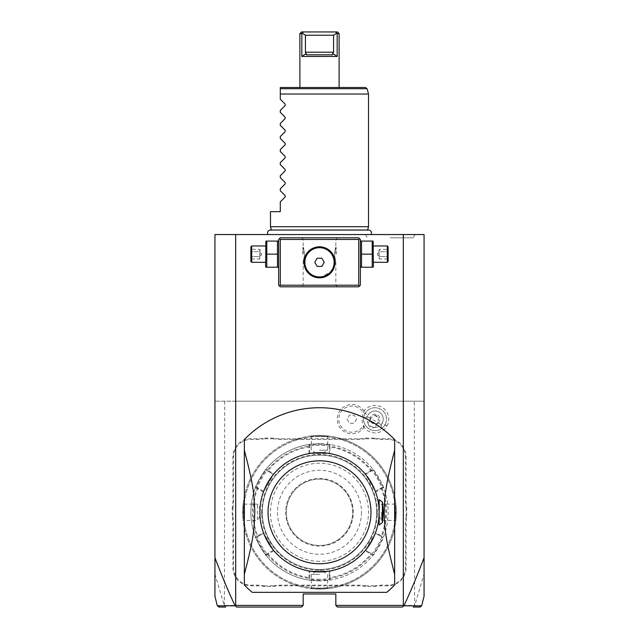 <?xml version="1.0" encoding="UTF-8"?>
<svg xmlns="http://www.w3.org/2000/svg" width="639" height="639" viewBox="0 0 639 639"><rect width="100%" height="100%" fill="white"/><g stroke="black" fill="none" stroke-linecap="round" stroke-linejoin="round"><path stroke-width="0.48" stroke-dasharray="3.19 2.4" d="M235.687 401.188L424.064 401.188L424.064 234.545L214.936 234.545L214.936 401.188L235.687 401.188L235.687 234.545M319.5 234.545L267.925 234.545L319.5 234.545M390.245 234.545L415.007 234.545L390.245 234.545M214.936 596.275L214.936 401.188L424.064 401.188L424.064 573.99L414.639 605.804L414.264 401.188M224.736 401.188L224.361 605.804L225.767 607.05L222.915 607.05M214.936 573.99L224.361 605.804L217.931 605.812M402.426 607.05L337.472 607.05L335.834 605.413L414.264 605.413M335.834 605.413L335.834 593.982L303.166 593.982L303.166 605.413L301.528 607.05L236.574 607.05M224.736 605.413L303.166 605.413M386.938 426.029A13.731 13.731 0 0 0 381.834 407.227A13.731 13.731 0 0 0 363.064 412.451A13.068 13.068 0 0 0 343.399 409.192A13.068 13.068 0 0 0 343.399 429.128A13.068 13.068 0 0 0 363.064 425.87A13.731 13.731 0 0 0 386.938 426.029L382.122 423.25A8.171 8.171 0 0 1 370.963 426.237A8.171 8.171 0 0 1 367.976 415.078L363.799 412.666A12.988 12.988 0 0 1 364.43 411.684L363.064 412.451M406.092 456.741L406.092 500.888A33.659 33.659 0 0 0 406.747 507.486L406.747 517.095A33.659 33.659 0 0 0 406.092 523.692L406.092 567.839A17.972 17.972 0 0 1 388.121 585.811L381.555 585.811A33.659 33.659 0 0 0 374.949 586.466L365.348 586.466A33.659 33.659 0 0 0 358.743 585.811L280.257 585.811A33.659 33.659 0 0 0 273.652 586.466L264.051 586.466A33.659 33.659 0 0 0 257.445 585.811L250.879 585.811A17.972 17.972 0 0 1 232.908 567.839L232.908 523.692A33.659 33.659 0 0 0 232.253 517.095L232.253 507.486A33.659 33.659 0 0 0 232.908 500.888L232.908 456.741A17.972 17.972 0 0 1 250.879 438.769L257.445 438.769A33.659 33.659 0 0 0 264.051 438.114L273.652 438.114A33.659 33.659 0 0 0 280.257 438.769L358.743 438.769A33.659 33.659 0 0 0 365.348 438.114L374.949 438.114A33.659 33.659 0 0 0 381.555 438.769L388.121 438.769A17.972 17.972 0 0 1 406.092 456.741L405.438 456.741L405.438 500.888A34.306 34.306 0 0 0 406.092 507.55L406.747 507.486M421.069 605.812L414.639 605.804L413.233 607.05L416.093 607.05M358.711 237.812L280.289 237.812L278.652 239.441L278.652 285.194L280.289 286.823L358.711 286.823L360.348 285.194L360.348 239.441L358.711 237.812M386.763 592.345A104.564 104.564 0 0 0 394.654 584.989L394.654 439.592A104.564 104.564 0 0 0 244.346 439.592L244.346 584.989A104.564 104.564 0 0 0 252.237 592.345M424.064 596.275L424.064 573.99M403.313 401.188L403.313 234.545M319.5 237.812L301.528 237.812L319.5 237.812M360.348 254.146L360.348 241.997L360.348 254.146M319.5 286.823L337.472 286.823L319.5 286.823M278.652 254.146L278.652 241.997L278.652 254.146M315.882 247.221L314.436 247.644M313.709 247.916L312.982 248.228L313.709 247.916M311.544 248.986L310.834 249.442L311.544 248.986M310.131 249.937L309.532 250.416M309.444 250.496L310.139 249.937M306.329 254.098L307.774 252.149M305.035 256.702L304.755 257.477M304.651 257.789L304.388 258.787M304.38 258.827L304.252 259.41M304.164 259.945L304.092 260.432M304.084 260.52L304.012 261.247M304.012 261.311L303.988 261.71M303.988 261.894L304.012 263.3M304.02 263.404L304.084 264.115M304.244 265.185L304.372 265.776M304.531 266.415L304.739 267.126M306.329 270.529L307.862 272.589M310.139 274.698L309.444 274.139M309.556 274.235L310.131 274.69M310.834 275.193L311.544 275.649L310.834 275.193M314.436 276.991L315.882 277.414L314.436 276.991M321.76 277.669L322.391 277.566M323.118 277.414L324.564 276.991M325.291 276.719L326.01 276.407M327.456 275.649L328.166 275.193M328.869 274.69L329.556 274.139M329.588 274.107L330.235 273.532M331.513 272.142L332.112 271.367M333.111 269.786L332.671 270.537M333.965 267.933L334.469 266.407M334.62 265.808L334.748 265.225M334.836 264.69L334.908 264.203M334.924 264.067L335.012 262.925M335.02 262.717L334.988 261.335M334.956 260.912L334.764 259.498M334.756 259.45L334.628 258.859M334.469 258.212L334.261 257.509M333.183 254.985L333.981 256.726M332.671 254.098L332.112 253.268M331.513 252.493L330.882 251.766M330.227 251.103L329.556 250.496M329.54 250.48L328.869 249.937M328.166 249.442L327.456 248.986M326.01 248.228L325.291 247.916M324.564 247.644L323.118 247.221M319.5 239.441L335.834 239.441L319.5 239.441M318.981 246.806L320.075 246.806M320.682 246.838L321.249 246.894M321.744 246.958L322.495 247.085M322.703 247.125L324.796 247.724M324.987 247.796L332.983 254.634M334.349 257.789L334.908 260.424M334.916 260.528L334.988 261.255M334.988 261.295L335.012 261.718M335.012 261.894L334.988 263.292M334.956 263.715L334.764 265.129M334.756 265.177L334.628 265.792M334.205 267.278L333.622 268.755M332.536 270.736L319.963 277.829M319.907 277.829L319.5 277.837A15.52 15.52 0 0 1 303.98 262.317A15.52 15.52 0 0 1 319.5 246.798A15.52 15.52 0 0 1 335.02 262.317A15.52 15.52 0 0 1 319.5 277.837M319.5 285.194L335.834 285.194L319.5 285.194M334.325 254.146C335.986 262.988 335.986 262.988 334.325 254.146C335.986 262.988 335.986 262.988 334.325 254.146C335.986 245.304 335.986 245.304 334.325 254.146C335.986 245.304 335.986 245.304 334.325 254.146M317.24 277.669L316.609 277.566M304.651 266.846L304.252 265.225M304.076 264.059L303.988 262.925M303.98 262.725L304.012 261.335M304.044 260.912L304.236 259.49M304.244 259.45L304.372 258.859M304.531 258.212L304.739 257.509M304.763 257.445L305.019 256.726M314.172 247.74L316.073 247.181M316.449 247.101L317.24 246.958M317.663 246.902L318.35 246.838M304.675 254.146C303.014 262.988 303.014 262.988 304.675 254.146C303.014 262.988 303.014 262.988 304.675 254.146C303.014 245.304 303.014 245.304 304.675 254.146C303.014 245.304 303.014 245.304 304.675 254.146M317.144 266.399L321.856 266.399L324.213 262.317L321.856 258.236L317.144 258.236L314.787 262.317L317.144 266.399M302.838 254.146L302.838 247.285L302.838 254.146M303.166 254.146L303.166 247.612L303.166 254.146M336.162 254.146L336.162 247.285L336.162 254.146M335.834 254.146L335.834 247.612L335.834 254.146M278.284 267.222L277.47 267.222L277.47 241.079L278.284 241.079M265.584 266.295L265.584 241.997M265.952 267.222L266.775 267.222L266.775 241.079L265.952 241.079M265.584 254.146L265.584 262.317L265.584 254.146M266.775 267.222L277.47 267.222M266.775 254.146L277.47 254.146M266.775 241.079L277.47 241.079M251.694 245.975L251.694 262.317M250.879 261.503L250.879 246.798M250.879 248.355L250.879 251.247L250.879 248.355L251.718 249.322L251.718 256.566L251.718 249.322L259.706 249.322L261.471 254.146L259.706 258.979L259.706 256.566L251.718 256.566L251.718 258.979L251.718 256.566L250.879 257.046L250.879 251.247L250.879 259.945L250.879 257.046L251.718 256.566L259.706 256.566L261.471 254.146L259.706 251.734L251.718 251.734L250.879 251.247L251.718 251.734L259.706 251.734L259.706 249.322L259.706 251.734L261.471 254.146L259.706 256.566L259.706 251.734L259.706 258.979L251.718 258.979L250.879 259.945M360.716 267.222L361.53 267.222L361.53 241.079L360.716 241.079M361.53 241.079L373.048 241.079M361.53 254.146L372.225 254.146L372.225 241.079M361.53 267.222L372.225 267.222L372.225 254.146M373.048 267.222L372.225 267.222M373.416 266.295L373.416 241.997M373.416 254.146L373.416 245.975L373.416 254.146M387.306 262.317L387.306 245.975M388.121 246.798L388.121 261.503M388.121 248.355L388.121 251.247L388.121 248.355L387.282 249.322L387.282 256.566L387.282 249.322L379.294 249.322L377.529 254.146L379.294 258.979L379.294 256.566L387.282 256.566L387.282 258.979L387.282 256.566L388.121 257.046L388.121 251.247L388.121 259.945L388.121 257.046L387.282 256.566L379.294 256.566L377.529 254.146L379.294 251.734L387.282 251.734L388.121 251.247L387.282 251.734L379.294 251.734L379.294 249.322L379.294 251.734L377.529 254.146L379.294 256.566L379.294 251.734L379.294 258.979L387.282 258.979L388.121 259.945M319.5 452.652A59.635 59.635 0 0 1 379.135 512.286A59.635 59.635 0 0 1 319.5 571.921A59.635 59.635 0 0 1 259.865 512.286A59.635 59.635 0 0 1 319.5 452.652M379.135 525.018L379.135 499.562M313.949 571.665L314.803 571.737M316.936 571.865L318.19 571.905M314.755 571.737L313.925 571.665M363.064 425.87L364.43 426.644A12.988 12.988 0 0 1 363.799 412.666M382.122 423.25A8.171 8.171 0 0 0 379.135 412.091A8.171 8.171 0 0 0 367.976 415.078A8.171 8.171 0 0 1 379.135 412.091A8.171 8.171 0 0 1 382.122 423.25A8.171 8.171 0 0 1 370.963 426.237A8.171 8.171 0 0 1 367.976 415.078M364.414 426.676A14.641 14.641 0 0 1 342.384 430.327A14.641 14.641 0 0 1 342.384 407.994A14.641 14.641 0 0 1 364.414 411.644M364.43 426.644A14.641 14.641 0 0 1 342.392 430.335A14.641 14.641 0 0 1 342.392 407.986A14.641 14.641 0 0 1 364.43 411.684M356.562 419.16L354.206 423.25L349.493 423.25L347.137 419.16L349.493 415.078L354.206 415.078L356.562 419.16L354.206 423.25L349.493 423.25L347.137 419.16L349.493 415.078L354.206 415.078L356.562 419.16M381.163 424.576L381.547 428.577A11.438 11.438 0 0 0 384.958 424.879A11.438 11.438 0 0 1 369.334 429.065A11.438 11.438 0 0 1 365.149 413.441A11.438 11.438 0 0 0 363.647 418.241L367.297 416.572A8.171 8.171 0 0 1 379.135 412.091A8.171 8.171 0 0 1 381.163 424.576L367.297 416.572M384.958 424.879A11.438 11.438 0 0 0 380.764 409.256A11.438 11.438 0 0 0 365.149 413.441A11.438 11.438 0 0 1 380.764 409.256A11.438 11.438 0 0 1 384.958 424.879M381.547 428.577C374.158 434.169 362.505 427.435 363.647 418.241M370.476 427.084A4.082 2.891 -150 0 1 368.383 422.539A4.082 2.891 -150 0 1 373.368 422.075A4.082 2.891 -150 0 1 375.46 426.62A4.082 2.891 -150 0 1 370.476 427.084M370.205 419.879A4.904 4.904 0 0 1 377.497 414.919A4.904 4.904 0 0 1 379.294 421.612A4.904 4.904 0 0 0 377.497 414.919A4.904 4.904 0 0 0 370.804 416.708A4.904 4.904 0 0 0 372.601 423.409A4.904 4.904 0 0 0 379.294 421.612A4.904 4.904 0 0 1 376.85 423.721L372.601 423.409L370.205 419.879L370.804 418.353L374.606 415.358A4.082 2.891 -150 0 1 376.834 416.077A4.082 2.891 30 0 1 378.56 417.642L377.881 422.435L375.46 426.62M376.85 423.721L377.881 422.435M374.606 415.358L378.56 417.642M374.949 438.114L374.885 438.769A34.306 34.306 0 0 0 381.555 439.424L388.121 439.424A17.317 17.317 0 0 1 405.438 456.741M374.885 438.769L365.412 438.769L365.348 438.114M273.652 438.114L273.588 438.769A34.306 34.306 0 0 0 280.257 439.424L358.743 439.424A34.306 34.306 0 0 0 365.412 438.769M273.588 438.769L264.115 438.769L264.051 438.114M232.253 507.486L232.908 507.55A34.306 34.306 0 0 0 233.562 500.888L233.562 456.741A17.317 17.317 0 0 1 250.879 439.424L257.445 439.424A34.306 34.306 0 0 0 264.115 438.769M232.908 507.55L232.908 517.031L232.253 517.095M264.051 586.466L264.115 585.811A34.306 34.306 0 0 0 257.445 585.156L250.879 585.156A17.317 17.317 0 0 1 233.562 567.839L233.562 523.692A34.306 34.306 0 0 0 232.908 517.031M264.115 585.811L273.588 585.811L273.652 586.466M365.348 586.466L365.412 585.811A34.306 34.306 0 0 0 358.743 585.156L280.257 585.156A34.306 34.306 0 0 0 273.588 585.811M365.412 585.811L374.885 585.811L374.949 586.466M406.747 517.095L406.092 517.031A34.306 34.306 0 0 0 405.438 523.692L405.438 567.839A17.317 17.317 0 0 1 388.121 585.156L381.555 585.156A34.306 34.306 0 0 0 374.885 585.811M406.092 517.031L406.092 507.55M243.874 504.123L257.413 504.123L262.325 512.286A57.175 57.175 0 0 1 319.5 455.112A57.175 57.175 0 0 1 376.675 512.286A57.175 57.175 0 0 1 319.5 569.469A57.175 57.175 0 0 1 262.325 512.286A57.175 57.175 0 0 1 319.5 455.112A57.175 57.175 0 0 1 376.675 512.286A57.175 57.175 0 0 1 319.5 569.469A57.175 57.175 0 0 1 262.325 512.286A57.175 57.175 0 0 1 319.5 455.112A57.175 57.175 0 0 1 376.675 512.286A57.175 57.175 0 0 1 319.5 569.469A57.175 57.175 0 0 1 262.325 512.286A57.175 57.175 0 0 1 319.5 455.112A57.175 57.175 0 0 1 376.675 512.286A57.175 57.175 0 0 1 319.5 569.469A57.175 57.175 0 0 1 262.325 512.286L257.413 520.458L257.413 504.123L257.413 520.458L243.874 520.458M319.5 588.096A75.809 75.809 0 0 1 243.691 512.286A75.809 75.809 0 0 1 319.5 436.477A75.809 75.809 0 0 1 395.309 512.286A75.809 75.809 0 0 1 319.5 588.096A75.809 75.809 0 0 1 243.691 512.286A75.809 75.809 0 0 1 319.5 436.477A75.809 75.809 0 0 1 395.309 512.286A75.809 75.809 0 0 1 319.5 588.096M319.5 589.078A76.792 76.792 0 0 1 242.708 512.286A76.792 76.792 0 0 1 319.5 435.502C308.014 436.062 308.014 436.062 319.5 435.502C308.014 436.062 308.014 436.062 319.5 435.502L319.5 435.502C330.986 436.062 330.986 436.062 319.5 435.502C330.986 436.062 330.986 436.062 319.5 435.502A76.792 76.792 0 0 1 396.292 512.286A76.792 76.792 0 0 1 319.5 589.078L319.5 589.078C308.014 588.519 308.014 588.519 319.5 589.078C308.014 588.519 308.014 588.519 319.5 589.078L319.5 589.078A76.792 76.792 0 0 1 242.708 512.286A76.792 76.792 0 0 1 319.5 435.502A76.792 76.792 0 0 1 396.292 512.286A76.792 76.792 0 0 1 319.5 589.078C330.986 588.519 330.986 588.519 319.5 589.078C330.986 588.519 330.986 588.519 319.5 589.078L319.5 588.423C330.02 587.872 330.02 587.872 319.5 588.423C330.02 587.872 330.02 587.872 319.5 588.423C308.98 587.872 308.98 587.872 319.5 588.423C308.98 587.872 308.98 587.872 319.5 588.423L319.5 589.078M242.708 512.286C243.275 523.772 243.275 523.772 242.708 512.286C243.275 523.772 243.275 523.772 242.708 512.286C243.275 500.8 243.275 500.8 242.708 512.286C243.275 500.8 243.275 500.8 242.708 512.286L243.363 512.286C243.922 522.806 243.922 522.806 243.363 512.286C243.922 522.806 243.922 522.806 243.363 512.286C243.922 501.775 243.922 501.775 243.363 512.286C243.922 501.775 243.922 501.775 243.363 512.286L242.708 512.286M319.5 436.157C308.98 436.709 308.98 436.709 319.5 436.157C308.98 436.709 308.98 436.709 319.5 436.157C330.02 436.709 330.02 436.709 319.5 436.157C330.02 436.709 330.02 436.709 319.5 436.157L319.5 435.502L319.5 436.157M396.292 512.286C395.725 500.8 395.725 500.8 396.292 512.286C395.725 500.8 395.725 500.8 396.292 512.286C395.725 523.772 395.725 523.772 396.292 512.286C395.725 523.772 395.725 523.772 396.292 512.286L395.637 512.286C395.078 501.775 395.078 501.775 395.637 512.286C395.078 501.775 395.078 501.775 395.637 512.286C395.078 522.806 395.078 522.806 395.637 512.286C395.078 522.806 395.078 522.806 395.637 512.286L396.292 512.286M319.5 579.277A66.983 66.983 0 0 1 252.517 512.286A66.983 66.983 0 0 1 319.5 445.303A66.983 66.983 0 0 1 386.483 512.286A66.983 66.983 0 0 1 319.5 579.277M319.5 580.907A68.621 68.621 0 0 1 250.879 512.286A68.621 68.621 0 0 1 319.5 443.666L308.941 444.488A68.621 68.621 0 0 0 266.056 469.242C265.672 468.147 254.362 487.725 255.504 487.533A68.621 68.621 0 0 0 255.32 536.576A68.621 68.621 0 0 0 255.504 537.048C254.354 536.824 265.656 556.409 266.064 555.331A68.621 68.621 0 0 0 308.941 580.092L319.5 580.907L330.059 580.092A68.621 68.621 0 0 0 372.625 555.73A68.621 68.621 0 0 0 372.944 555.331C373.328 556.433 384.638 536.848 383.496 537.048L383.496 537.048A68.621 68.621 0 0 0 383.68 536.576A68.621 68.621 0 0 0 383.68 488.004A68.621 68.621 0 0 0 383.496 487.533C384.646 487.757 373.344 468.171 372.936 469.242A68.621 68.621 0 0 0 330.059 444.488L319.5 443.666A68.621 68.621 0 0 1 388.121 512.286A68.621 68.621 0 0 1 319.5 580.907L319.5 580.252L329.301 579.445L329.301 571.106L309.699 571.106L309.699 579.445L319.5 580.252M309.699 579.445L308.941 580.092L309.699 579.445L308.941 580.092L309.699 579.445L309.699 571.106L309.012 571.106L308.941 580.092L308.445 580.012M267.941 553.374L268.132 554.053L266.056 555.331L266.239 554.356L266.056 555.331L266.239 554.356L273.468 550.187L263.659 533.206L256.439 537.375C255.344 537.231 265.8 555.355 266.239 554.356L273.468 550.187L273.804 550.778L263.324 532.614L255.504 537.048L256.439 537.375L255.504 537.048L256.439 537.375L263.659 533.206L263.324 532.614M258.14 488.18L257.653 488.683L255.504 487.533L256.439 487.198L255.504 487.533L256.439 487.198L263.659 491.367L273.468 474.394L266.239 470.224C265.808 469.218 255.352 487.333 256.439 487.198L263.659 491.367L263.324 491.958L273.804 473.803L266.056 469.242L266.239 470.224L266.064 469.242L266.239 470.224L273.468 474.394L273.804 473.803M309.699 447.092L309.02 446.925L308.941 444.488L309.699 445.135L308.941 444.488L309.699 445.135L309.699 453.474L329.301 453.474L329.301 445.135L319.5 444.321L309.699 445.135L309.699 453.474L309.012 453.474L329.988 453.474L330.059 444.488L329.301 445.135L329.301 447.092L329.98 446.925A66.2 66.2 0 0 1 370.868 470.528L371.059 471.199L365.532 474.394L375.341 491.367L382.561 487.198C383.656 487.341 373.2 469.218 372.761 470.224L371.059 471.199M309.012 453.474L309.02 446.925A66.2 66.2 0 0 0 268.132 470.528L267.941 471.199M263.324 491.958L257.653 488.683A66.2 66.2 0 0 0 257.653 535.889L258.14 536.401M273.804 550.778L268.132 554.053A66.2 66.2 0 0 0 309.02 577.648L309.699 577.488M372.936 469.242L372.761 470.224L372.936 469.242L372.761 470.224L372.936 469.242L365.196 473.803L375.676 491.958L381.347 488.683A66.2 66.2 0 0 1 381.347 535.889L375.676 532.614L365.196 550.778L372.936 555.331L372.761 554.356C373.192 555.363 383.648 537.247 382.561 537.375L375.341 533.206L382.561 537.375L383.496 537.048L382.561 537.375L383.496 537.048L381.347 535.889L380.86 536.401M329.301 577.488L329.301 579.445L330.059 580.092L329.301 579.445L330.059 580.092L329.301 579.445L330.059 580.092L329.98 577.648L329.301 577.488L329.301 571.106L329.988 571.106L309.012 571.106M380.86 488.18L381.347 488.683L383.496 487.533L382.561 487.198L383.496 487.533L382.561 487.198L375.341 491.367L375.676 491.958M329.301 445.135L330.555 444.568M319.5 561.306A49.011 49.011 0 0 1 270.489 512.286A49.011 49.011 0 0 1 319.5 463.275A49.011 49.011 0 0 1 368.511 512.286A49.011 49.011 0 0 1 319.5 561.306M371.059 553.374L365.532 550.187L371.059 553.374L370.868 554.053A66.2 66.2 0 0 1 329.98 577.648L329.988 571.106M372.761 554.356L372.625 555.73M365.196 550.778L375.676 532.614M372.761 470.224L365.532 474.394L365.196 473.803M329.988 453.474L329.301 453.474L329.301 447.092M319.5 479.122A33.164 33.164 0 0 1 352.664 512.286A33.164 33.164 0 0 1 319.5 545.458A33.164 33.164 0 0 1 286.336 512.286A33.164 33.164 0 0 1 319.5 479.122A33.164 33.164 0 0 1 352.664 512.286A33.164 33.164 0 0 1 319.5 545.458A33.164 33.164 0 0 1 286.336 512.286A33.164 33.164 0 0 1 319.5 479.122M361.49 512.286A41.99 41.99 0 0 1 319.5 554.277A41.99 41.99 0 0 1 277.51 512.286A41.99 41.99 0 0 1 319.5 470.304A41.99 41.99 0 0 1 361.49 512.286M319.5 574.373L311.329 574.373L319.5 574.373M381.587 512.286L381.587 520.458L381.587 512.286M319.5 450.207L327.671 450.207L319.5 450.207M319.5 230.24L367.569 230.24L319.5 230.24M368.511 226.701L270.489 226.701M368.511 94.029L280.289 94.029M280.289 89.18L280.289 92.056M280.289 92.543L280.289 99.261L285.154 104.125L285.154 105.515L280.289 110.379L280.289 112.328L285.154 117.193L285.154 118.582L280.289 123.447L280.289 125.396L285.154 130.268L285.154 131.65L280.289 136.514L280.289 138.471L285.154 143.336L285.154 144.726L280.289 149.59L280.289 151.539L285.154 156.403L285.154 157.793L280.289 162.657L280.289 164.614L285.154 169.479L285.154 170.861L280.289 175.733L280.289 177.682L285.154 182.546L285.154 183.936L280.289 188.801L280.289 190.749L285.154 195.614L285.154 197.004L280.289 201.868L280.289 211.669L270.489 211.669M367.09 88.709L280.289 88.709L280.289 87.503L365.508 87.503M319.5 87.503L299.891 87.503L319.5 87.503M299.891 33.587L301.832 33.587L301.832 56.456L337.168 56.456L337.168 33.587L339.109 33.587M332.791 54.802L306.289 54.81M301.832 56.456L306.321 53.476L305.921 54.674M337.168 56.456L332.679 53.476L333.582 52.206L305.418 52.206L306.321 53.476M332.496 54.826L306.504 54.826L332.496 54.826L332.679 53.476M337.168 33.587L336.705 33.244L333.582 35.217L333.582 52.206M333.582 35.217L305.418 35.217L305.418 52.206M301.832 33.587L302.295 33.244L305.418 35.217M303.365 31.95L301.528 31.95M337.472 31.95L335.635 31.95M390.245 237.812L413.121 237.812L390.245 237.812M405.438 500.888L406.092 500.888M388.121 439.424L388.121 438.769M381.555 439.424L381.555 438.769M358.743 439.424L358.743 438.769M280.257 439.424L280.257 438.769M257.445 439.424L257.445 438.769M250.879 439.424L250.879 438.769M233.562 456.741L232.908 456.741M233.562 500.888L232.908 500.888M233.562 523.692L232.908 523.692M233.562 567.839L232.908 567.839M250.879 585.156L250.879 585.811M257.445 585.156L257.445 585.811M280.257 585.156L280.257 585.811M358.743 585.156L358.743 585.811M381.555 585.156L381.555 585.811M388.121 585.156L388.121 585.811M405.438 567.839L406.092 567.839M405.438 523.692L406.092 523.692M377.337 512.286A57.837 57.837 0 0 0 319.5 454.449A57.837 57.837 0 0 0 261.663 512.286A57.837 57.837 0 0 0 319.5 570.124A57.837 57.837 0 0 0 377.337 512.286M319.5 443.666L319.5 444.321M319.5 546.105A33.819 33.819 0 0 1 285.681 512.286A33.819 33.819 0 0 1 319.5 478.467A33.819 33.819 0 0 1 353.319 512.286A33.819 33.819 0 0 1 319.5 546.105M337.472 237.812L335.834 239.441L335.834 247.612M337.472 286.823L335.834 285.194L335.834 260.68M303.166 260.68L303.166 285.194L301.528 286.823M301.528 237.812L303.166 239.441L303.166 247.612M370.804 418.353L368.383 422.539M310.602 436.014L311.329 436.669L311.329 450.207L319.5 455.112L327.671 450.207L327.671 436.669L328.398 436.014M266.239 470.224L266.375 468.85M255.504 487.533L256.439 487.198M256.439 537.375L255.32 536.576M266.064 555.331L266.239 554.356M382.561 487.198L383.68 488.004M383.496 537.048L383.68 536.576M330.059 580.092L330.555 580.012M328.398 588.559L327.671 587.912L327.671 574.373L319.5 569.469L311.329 574.373L311.329 587.912L310.602 588.559M395.773 503.396L395.118 504.123M395.773 521.184L395.118 520.458M395.126 504.123L381.587 504.123L376.675 512.286L381.587 520.458L395.126 520.458M243.227 521.184L243.882 520.458M243.227 503.396L243.882 504.123M367.625 230.032L271.375 230.032M365.484 234.545L367.369 237.812M415.007 234.545L413.121 237.812"/><path stroke-width="0.96" d="M235.687 234.545L235.687 605.413L235.096 605.796C228.427 591.626 221.709 575.603 214.936 557.727L214.936 234.545L424.064 234.545L424.064 596.275L421.684 605.812L403.904 605.796C410.573 591.626 417.291 575.603 424.064 557.727M214.936 557.727L214.936 596.275L217.316 605.812L219.305 607.05M419.695 607.05L413.233 607.05M403.313 234.545L403.313 605.413L335.834 605.413L337.472 607.05L402.426 607.05L403.904 605.796M335.834 605.413L335.834 593.982L303.166 593.982L303.166 605.413L235.687 605.413M252.237 592.345L386.763 592.345A104.564 104.564 0 0 0 394.654 584.989L394.654 439.592A104.564 104.564 0 0 0 244.346 439.592L244.346 584.989A104.564 104.564 0 0 0 252.237 592.345L386.763 592.345M403.313 605.413L403.6 605.916M416.093 607.05L419.344 607.05M235.4 605.916L236.574 607.05L301.528 607.05L303.166 605.413M225.767 607.05L218.897 607.05M219.664 607.05L222.915 607.05M235.096 605.796L217.316 605.812M359.525 238.627L358.711 237.812L280.289 237.812L278.652 239.441L278.652 285.194L280.289 286.823L358.711 286.823L360.348 285.194L360.348 239.441L359.525 238.627L358.711 239.441L280.289 239.441L279.475 238.627M280.289 239.441L280.289 285.194L358.711 285.194L359.525 286.008M358.711 285.194L358.711 239.441M323.118 247.221L319.5 246.798A15.52 15.52 0 0 1 335.02 262.317A15.52 15.52 0 0 1 319.5 277.837A15.52 15.52 0 0 1 303.98 262.317A15.52 15.52 0 0 1 319.5 246.798L315.882 247.221M280.289 285.194L279.475 286.008M310.139 249.937L310.834 249.442L310.131 249.937M308.765 251.103L308.11 251.774L308.773 251.103M307.774 252.149L305.035 256.702M304.252 259.41L304.164 259.945M304.372 265.776L304.531 266.415M305.019 267.909L305.242 268.452M305.378 268.755L305.817 269.65M305.905 269.802L306.329 270.529M305.897 269.794L307.862 272.589M313.709 276.719L314.436 276.991L313.709 276.719M316.609 277.566L321.76 277.669M322.391 277.566L323.118 277.414M324.564 276.991L325.291 276.719M326.01 276.407L327.456 275.649M328.166 275.193L328.869 274.69M330.235 273.532L330.89 272.861M331.138 272.589L331.513 272.142M332.112 271.367L333.111 269.786M333.662 268.676L333.965 267.933M334.205 267.278L334.62 265.808M334.748 265.225L334.836 264.69M334.988 261.335L334.956 260.912M334.628 258.859L334.469 258.212M333.981 256.726L333.766 256.191M333.622 255.872L333.175 254.977M333.095 254.833L332.671 254.098M332.112 253.268L331.513 252.493M330.882 251.766L330.227 251.103M328.869 249.937L328.166 249.442M327.456 248.986L326.01 248.228M325.291 247.916L324.564 247.644M320.075 246.806L320.682 246.838M321.249 246.894L321.744 246.958M334.988 263.292L334.956 263.715M334.628 265.792L334.469 266.407M319.5 277.837L317.24 277.669M305.825 269.658L305.035 267.941M304.012 261.335L304.044 260.912M304.372 258.859L304.531 258.212M305.019 256.726L305.825 254.977M305.897 254.833L306.329 254.098M317.24 246.958L317.663 246.902M318.35 246.838L318.981 246.806M319.5 247.676A14.641 14.641 0 0 0 304.859 262.317A14.641 14.641 0 0 0 319.5 276.959A14.641 14.641 0 0 0 334.141 262.317A14.641 14.641 0 0 0 319.5 247.676M314.787 262.317L317.144 266.399L321.856 266.399L324.213 262.317L321.856 258.236L317.144 258.236L314.787 262.317M278.652 241.997L278.284 241.079L277.47 241.079L277.47 267.222L278.284 267.222L278.652 266.295M266.775 254.146L266.775 267.222L265.952 267.222L265.584 266.295L265.952 241.079L266.775 241.079L266.775 254.146L277.47 254.146M266.775 241.079L277.47 241.079M266.775 267.222L277.47 267.222M251.694 262.317L251.694 245.975L250.879 246.798L250.879 261.503L251.694 262.317L265.584 262.317M360.348 241.997L360.716 241.079L361.53 241.079L361.53 267.222L360.716 267.222L360.348 266.295M372.225 267.222L373.048 267.222L373.416 266.295L373.048 241.079L372.225 241.079L372.225 267.222L361.53 267.222M361.53 254.146L372.225 254.146M361.53 241.079L372.225 241.079M373.416 245.975L387.306 245.975L387.306 262.317L373.416 262.317M387.306 262.317L388.121 261.503L388.121 246.798L387.306 245.975M382.402 522.462A63.716 63.716 0 0 0 382.402 502.118L379.135 499.562L379.135 525.018L382.402 522.462L382.402 502.118M394.654 574.309C384.534 535.642 384.926 528.541 384.199 512.957C384.838 496.822 384.279 489.985 394.654 450.263M244.346 450.263C254.466 488.939 254.074 496.04 254.801 511.623C254.162 527.758 254.721 534.595 244.346 574.309M313.254 571.593L313.949 571.665M314.803 571.737L315.794 571.809M318.046 571.905A59.635 59.635 0 0 0 379.127 513.013A59.635 59.635 0 0 0 319.5 452.652A59.635 59.635 0 0 0 259.873 511.559A59.635 59.635 0 0 0 318.046 571.905L316.936 571.865M318.19 571.905L319.5 571.921M315.722 571.801L314.755 571.737M313.925 571.665L313.238 571.593M319.5 563.758A51.463 51.463 0 0 0 370.963 512.286A51.463 51.463 0 0 0 319.5 460.823A51.463 51.463 0 0 0 268.037 512.286A51.463 51.463 0 0 0 319.5 563.758M271.431 230.24L270.489 226.701L368.511 226.701L367.569 230.24M280.289 94.029L368.511 94.029L368.511 226.701M270.489 226.701L270.489 211.669L280.289 211.669L280.289 201.868L285.154 197.004L285.154 195.614L280.289 190.749L280.289 188.801L285.154 183.936L285.154 182.546L280.289 177.682L280.289 175.733L285.154 170.861L285.154 169.479L280.289 164.614L280.289 162.657L285.154 157.793L285.154 156.403L280.289 151.539L280.289 149.59L285.154 144.726L285.154 143.336L280.289 138.471L280.289 136.514L285.154 131.65L285.154 130.268L280.289 125.396L280.289 123.447L285.154 118.582L285.154 117.193L280.289 112.328L280.289 110.379L285.154 105.515L285.154 104.125L280.289 99.261L280.289 89.18M280.289 92.056L280.289 92.543M280.289 88.709L280.289 87.503L365.508 87.503L367.09 88.709L280.289 88.709M306.321 53.476L301.832 56.456L337.168 56.456L332.679 53.476L332.496 54.826L306.504 54.826L305.418 52.206L305.418 35.217L333.582 35.217L336.705 33.244L335.635 31.95L303.365 31.95L337.472 31.95L339.109 33.587L337.168 33.587L337.168 56.456M301.832 56.456L301.832 33.587L299.891 33.587L299.891 87.503M333.023 53.964L332.679 53.476L333.582 52.206L333.582 35.217M305.418 35.217L302.295 33.244L303.365 31.95L301.528 31.95L299.891 33.587M301.832 33.587L303.365 31.95M337.168 33.587L335.635 31.95M419.488 607.05L421.069 605.812M219.512 607.05L217.931 605.812M333.582 52.206L305.418 52.206M420.103 607.05L421.684 605.812M265.584 245.975L251.694 245.975M371.075 234.545C372.034 232.085 371.227 230.583 368.647 230.032L270.353 230.032C267.773 230.583 266.966 232.085 267.925 234.545M367.09 88.709L368.511 94.029M339.109 87.503L339.109 33.587"/></g></svg>
